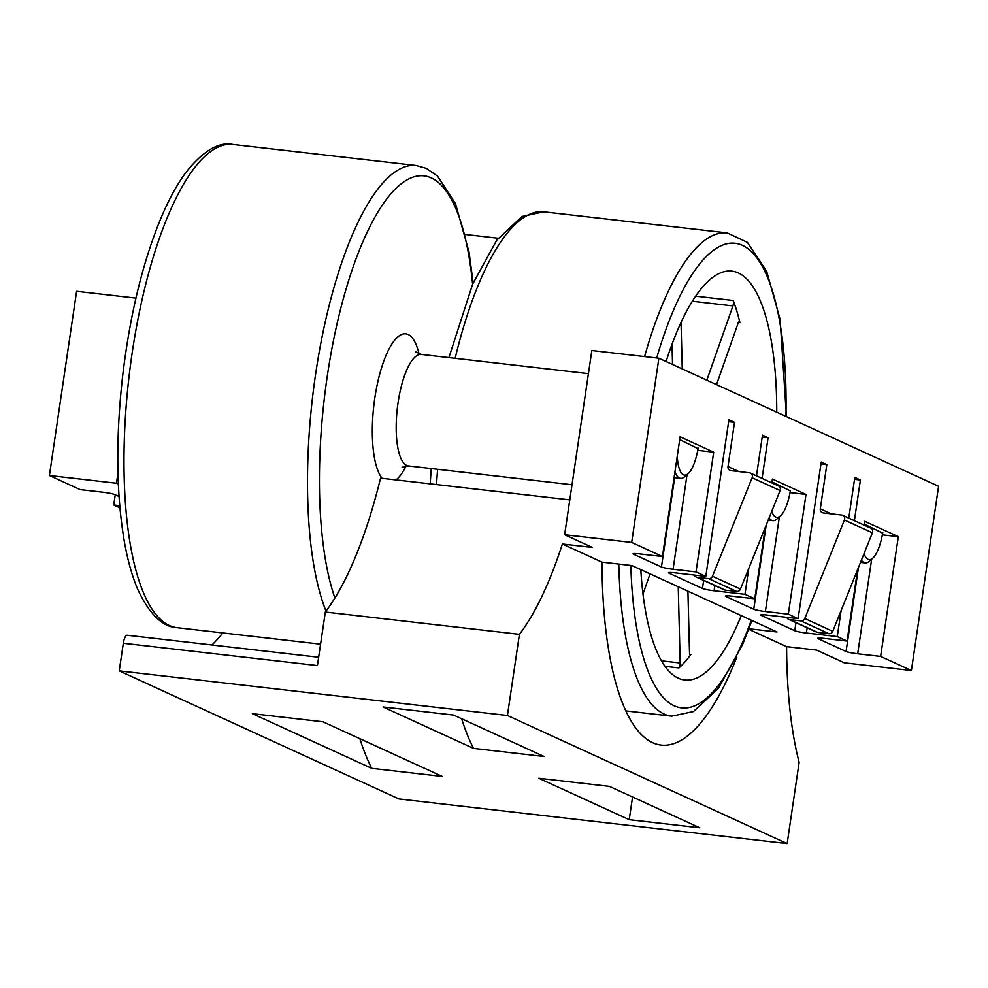 <?xml version="1.0" encoding="UTF-8"?>
<svg xmlns="http://www.w3.org/2000/svg" width="988" height="988" viewBox="0 0 988 988"><rect width="100%" height="100%" fill="white"/><g stroke="black" fill="none" stroke-linecap="round" stroke-linejoin="round"><path stroke-width="1.48" d="M322.928 721.796L252.348 713.682L371.723 768.343L442.303 776.445L322.928 721.796M629.208 819.67L699.788 827.783L609.324 786.362L538.756 778.26L629.208 819.67L632.555 796.995M127.477 635.333A9.349 2.939 96.6 0 0 127.193 635.247A9.349 2.939 96.6 0 0 123.327 643.262L119.239 670.889L398.967 798.959L787.152 843.579L799.131 762.403A271.28 85.277 -83.4 0 1 786.596 646.646L748.694 629.294M119.239 670.889L507.424 715.51L787.152 843.579M383.048 706.976L473.511 748.385L544.092 756.499L453.628 715.077L383.048 706.976M786.596 646.646L816.594 650.104L844.345 662.812L911.393 670.519L938.6 486.294L658.885 358.224L591.837 350.518L564.63 534.743L592.38 547.451L562.382 544.005L601.976 562.123A271.28 85.277 96.6 0 0 661.194 745.088A271.28 85.277 96.6 0 0 736.776 657.255M601.976 562.123L631.974 565.581L777 631.974L748.904 628.739M679.707 439.623L698.047 448.626M713.694 452.158L696.009 571.904L673.075 569.261A9.349 0.902 8.4 0 1 661.454 566.976L633.481 554.169A9.349 0.902 8.4 0 1 633.049 553.811A9.349 0.902 8.4 0 1 639.508 553.898L662.442 556.528L680.127 436.795L713.694 452.158L697.738 450.33M772.023 481.885L790.351 490.888M771.875 482.897L772.431 479.057L805.998 494.42L790.054 492.592M864.327 524.146L882.667 533.149M864.179 525.159L864.747 521.318L898.314 536.682L882.358 534.854M119.721 505.671L113.731 504.979L119.906 507.807M135.936 298.129L76.607 291.299L49.4 475.524L116.448 483.231L118.338 484.095M49.4 475.524L80.164 489.616L103.11 492.246A9.349 0.902 8.4 0 1 114.732 494.543L119.029 496.507M115.238 494.778L113.731 504.979M748.805 568.31L744.964 594.319L714.089 590.762A9.349 0.902 8.4 0 1 702.468 588.465L668.901 573.102A9.349 0.902 8.4 0 1 668.468 572.744A9.349 0.902 8.4 0 1 674.928 572.83L705.803 576.387L696.009 571.904M564.63 534.743L631.678 542.449L662.442 556.528M898.314 536.682L880.629 656.427L911.393 670.519M880.629 656.427L857.695 653.784A9.349 0.902 8.4 0 1 846.074 651.5L818.101 638.693A9.349 0.902 8.4 0 1 817.669 638.334A9.349 0.902 8.4 0 1 824.128 638.421L847.062 641.051L837.268 636.581L806.393 633.024A9.349 0.902 8.4 0 1 794.772 630.727L761.205 615.363A9.349 0.902 8.4 0 1 760.772 615.005A9.349 0.902 8.4 0 1 767.231 615.092L798.106 618.649L788.325 614.166L765.379 611.523A9.349 0.902 8.4 0 1 753.758 609.238L725.785 596.431A9.349 0.902 8.4 0 1 725.365 596.073A9.349 0.902 8.4 0 1 731.812 596.159L754.758 598.79L744.964 594.319M694.478 575.078A3.742 3.532 -65.4 0 0 697.281 577.325L708.655 578.635A3.742 3.532 -65.4 0 0 712.484 576.251L752.127 477.76A3.742 3.532 -65.4 0 0 749.386 472.783L730.972 470.659A3.742 3.532 -65.4 0 1 727.995 466.571L734.516 422.358L728.922 419.801L705.803 576.387M756.487 475.846L762.489 435.165L768.084 437.733L762.081 478.414M765.317 527.296L754.758 598.79M805.998 494.42L788.325 614.166M786.794 617.339A3.742 3.532 -65.4 0 0 789.585 619.587L800.959 620.896A3.742 3.532 -65.4 0 0 804.788 618.513L844.431 520.021A3.742 3.532 -65.4 0 0 841.69 515.044L823.288 512.92A3.742 3.532 -65.4 0 1 820.299 508.832L826.833 464.619L821.238 462.063L798.106 618.649M848.791 518.107L854.805 477.426L860.4 479.995L854.385 520.676M841.109 610.572L837.268 636.581M857.621 569.557L847.062 641.051M631.678 542.449L658.885 358.224M562.382 544.005A271.28 85.277 -83.4 0 1 519.416 634.333L325.324 612.029L317.42 665.566L123.327 643.262M507.424 715.51L519.416 634.333M569.78 499.891L380.553 478.143A271.28 85.277 96.6 0 1 325.324 612.029M211.877 644.979A271.28 85.277 96.6 0 0 222.794 632.938M116.448 483.231L117.967 472.993M860.4 479.995L854.521 479.316M826.833 464.619L820.954 463.952M768.084 437.733L762.217 437.054M734.516 422.358L728.65 421.691M788.572 619.303L816.545 632.11A3.742 3.532 -65.4 0 0 817.558 632.394L828.932 633.703A3.742 3.532 -65.4 0 0 832.76 631.32L872.404 532.828A3.742 3.532 -65.4 0 0 870.675 528.123L842.702 515.316M696.268 577.041L724.241 589.848A3.742 3.532 -65.4 0 0 725.254 590.132L736.628 591.442A3.742 3.532 -65.4 0 0 740.457 589.058L780.1 490.567A3.742 3.532 -65.4 0 0 778.371 485.861L750.398 473.054M461.643 718.758A327.411 102.913 96.6 0 0 473.511 748.385M359.867 738.703A327.411 102.913 96.6 0 0 371.723 768.343M674.952 471.844A37.421 11.757 96.6 0 0 680.559 478.39A37.421 11.757 96.6 0 0 684.672 476.735L688.216 473.585A33.678 10.584 96.6 0 0 698.145 448.07M677.262 456.172A33.678 10.584 96.6 0 0 688.216 473.585M861.4 560.159A37.421 11.757 96.6 0 0 865.179 562.913A37.421 11.757 96.6 0 0 869.279 561.258L872.824 558.109A33.678 10.584 96.6 0 0 882.753 532.594M864.043 553.601A33.678 10.584 96.6 0 0 872.824 558.109M790.449 490.332A33.678 10.584 -83.4 0 1 780.52 515.847A33.678 10.584 -83.4 0 1 771.739 511.339M780.52 515.847L776.976 518.996A37.421 11.757 -83.4 0 1 772.863 520.651A37.421 11.757 -83.4 0 1 769.096 517.897M716.522 384.616L738.147 323.039A3.742 1.173 -83.4 0 1 739.271 321.606A3.742 1.173 -83.4 0 1 739.926 322.607A205.8 64.689 -83.4 0 0 733.182 300.488A3.742 1.173 -83.4 0 1 732.923 305.897L706.828 380.182M643.003 593.936L650.055 573.855M672.025 344.207L672.544 364.486M682.239 368.919L681.041 322.372M666.097 361.534A205.8 64.689 -83.4 0 1 731.824 271.107A205.8 64.689 -83.4 0 1 738.246 272.923A205.8 64.689 -83.4 0 1 776.753 412.194M741.272 615.61A205.8 64.689 -83.4 0 1 684.832 680.028A205.8 64.689 -83.4 0 1 640.804 569.619M689.797 654.266L690.933 654.402A205.8 64.689 -83.4 0 1 678.929 667.937A3.742 1.173 -83.4 0 0 680.189 662.973L678.237 586.749M690.933 654.402A3.742 1.173 -83.4 0 1 690.303 654.809A3.742 1.173 -83.4 0 1 689.5 652.488L687.92 591.195M727.995 466.571L738.913 471.572M820.299 508.832L831.229 513.834M858.486 567.396L846.074 651.5M871.663 559.146L857.695 653.784M766.182 525.134L753.758 609.238M779.359 516.885L765.379 611.523M674.631 477.71L661.454 566.976M687.055 474.623L673.075 569.261M795.958 622.687L794.772 630.727M807.159 627.812L806.393 633.024M703.654 580.425L702.468 588.465M714.855 585.551L714.089 590.762M789.585 619.587L817.558 632.394M800.959 620.896L828.932 633.703M804.788 618.513L832.76 631.32M844.431 520.021L872.404 532.828M697.281 577.325L725.254 590.132M708.655 578.635L736.628 591.442M712.484 576.251L740.457 589.058M752.127 477.76L780.1 490.567M572.015 484.75L408.464 465.941A56.131 17.648 -83.4 0 1 397.337 408.168A56.131 17.648 -83.4 0 1 421.271 354.42L588.416 373.637M382.097 478.316A74.841 23.527 -83.4 0 1 376.045 390.569A74.841 23.527 -83.4 0 1 408.106 334.475A74.841 23.527 -83.4 0 1 419.036 353.926M406.167 465.916A74.841 23.527 -83.4 0 1 396.04 479.921M334.907 598.036A233.86 73.507 -83.4 0 1 337.303 322.656A233.86 73.507 -83.4 0 1 431.225 177.889A233.86 73.507 -83.4 0 1 472.61 284.223M326.003 611.127A243.221 76.447 -83.4 0 1 322.384 335.352A243.221 76.447 -83.4 0 1 416.17 165.515L232.662 144.421A243.221 76.447 -83.4 0 0 128.946 377.33A243.221 76.447 -83.4 0 0 177.124 627.676C162.687 627.071 149.645 614.474 137.974 589.898C132.219 576.572 127.674 560.431 124.327 541.498C116.312 494.272 115.67 439.821 122.389 378.157C129.7 315.543 142.754 261.734 161.538 216.73C169.047 199.119 177.074 184.472 185.645 172.789C202.812 151.102 218.484 141.642 232.662 144.421M448.91 357.607L472.684 284.038L496.766 240.17L522.01 216.483L543.771 211.827A243.221 76.447 96.6 0 0 455.135 358.323M437.622 469.3A243.221 76.447 96.6 0 0 436.511 484.565M618.809 564.062A243.221 76.447 96.6 0 0 664.134 714.04A243.221 76.447 96.6 0 0 671.729 716.177L693.453 711.558L718.424 688.265L742.704 644.225L751.905 620.476M543.771 211.827L727.279 232.921A243.221 76.447 96.6 0 0 644.571 356.582M630.826 565.445A233.86 73.507 96.6 0 0 674.322 705.84A233.86 73.507 96.6 0 0 751.263 620.192M785.954 416.405A233.86 73.507 96.6 0 0 742.21 245.246A233.86 73.507 96.6 0 0 656.699 357.977M695.601 296.165L733.182 300.488M665.085 666.344L678.929 667.937M738.394 322.421L739.926 322.607M692.304 301.229L732.923 305.897M661.552 660.836L680.189 662.973M127.193 635.247L318.642 657.255M674.1 477.649L680.559 478.39M415.368 351.691L421.271 354.42M408.464 465.941L402.091 467.262M473.153 282.939L469.041 252.076L455.542 203.8L437.561 176.123L426.297 168.368L416.17 165.515M320.581 644.176L177.124 627.676M860.511 562.37L865.179 562.913M498.199 238.244L465.41 234.477M772.863 520.651L768.207 520.108M430.175 483.836L431.262 468.571M625.935 710.915L671.729 716.177M786.46 416.64L780.137 319.482L766.639 271.218L747.41 242.393L727.279 232.921"/></g></svg>
